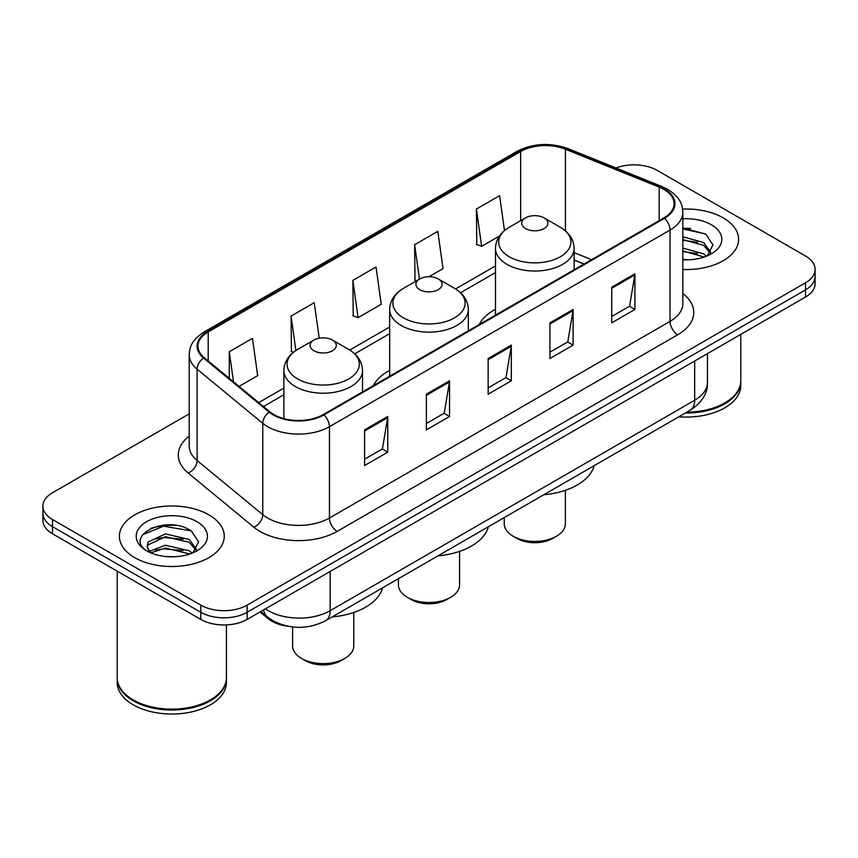 <?xml version="1.0" encoding="UTF-8"?>
<svg xmlns="http://www.w3.org/2000/svg" width="858" height="858" viewBox="0 0 858 858"><rect width="100%" height="100%" fill="white"/><g stroke="black" fill="none" stroke-linecap="round" stroke-linejoin="round"><path stroke-width="1.29" d="M389.682 370.377A57.883 33.419 0 0 0 373.38 385.628M495.484 309.288A57.883 33.419 0 0 0 479.193 324.549M583.912 264.082L574.131 260.124M288.513 626.351A32.765 18.919 180 0 1 268.179 618.661L260.038 611.947M176.19 525.418A43.694 25.225 0 0 0 150.622 528.464M690.551 228.453A43.694 25.225 0 0 0 682.839 228.41M189.221 413.846L52.499 492.771A32.765 18.919 0 0 0 42.9 506.156L42.9 520.42A32.765 18.919 0 0 0 52.499 533.794L200.783 619.412A32.765 18.919 0 0 0 247.125 619.412L805.501 297.029A32.765 18.919 0 0 0 815.1 283.655L815.1 276.523A32.765 18.919 0 0 1 805.501 289.897A32.765 18.919 0 0 0 815.1 276.523L815.1 269.38A32.765 18.919 0 0 0 805.501 256.006L657.217 170.399A32.765 18.919 0 0 0 616.001 167.986M42.9 506.156A32.765 18.919 0 0 0 52.499 519.53L200.783 605.137A32.765 18.919 0 0 0 247.125 605.137L247.125 612.28L805.501 289.897L247.125 612.28A32.765 18.919 0 0 1 200.783 612.28A32.765 18.919 0 0 0 247.125 612.28L247.125 619.412M52.499 519.53L52.499 526.662L200.783 612.28L52.499 526.662A32.765 18.919 0 0 1 42.9 513.288A32.765 18.919 0 0 0 52.499 526.662L52.499 533.794M723.251 217.889A52.424 30.266 0 0 0 682.614 209.084A52.424 30.266 0 0 1 723.251 217.889A52.424 30.266 0 0 1 738.609 239.285A52.424 30.266 0 0 0 723.251 217.889M208.891 514.843A52.424 30.266 0 0 0 151.759 508.29A52.424 30.266 0 0 0 119.391 536.25A52.424 30.266 0 0 0 134.749 557.657A52.424 30.266 0 0 0 191.881 564.21A52.424 30.266 0 0 0 224.249 536.25A52.424 30.266 0 0 0 208.891 514.843A52.424 30.266 0 0 0 151.759 508.29A52.424 30.266 0 0 0 119.391 536.25A52.424 30.266 0 0 0 134.749 557.657A52.424 30.266 0 0 0 191.881 564.21A52.424 30.266 0 0 0 224.249 536.25A52.424 30.266 0 0 0 208.891 514.843M663.856 189.393A34.953 20.174 180 0 1 674.098 203.657A34.953 20.174 180 0 1 663.856 217.932L323.273 414.564A34.953 20.174 180 0 1 269.927 411.872L204.279 357.743A34.953 20.174 180 0 1 197.951 346.171A34.953 20.174 180 0 1 208.194 331.896L520.677 151.491A34.953 20.174 180 0 1 565.433 149.228L659.191 187.13A34.953 20.174 180 0 1 663.856 189.393M664.478 189.028A35.822 20.689 0 0 0 659.695 186.712L565.937 148.809A35.822 20.689 0 0 0 520.055 151.126L207.572 331.542A35.822 20.689 0 0 0 203.561 358.033L269.208 412.162A35.822 20.689 0 0 0 323.884 414.918L664.478 218.286A35.822 20.689 0 0 0 664.478 189.028M364.586 429.858L364.586 465.529L387.762 452.155L387.762 416.484L364.586 429.858M364.586 459.202L382.432 448.895L387.666 417.664A8.741 5.041 -120 0 0 387.762 416.484M382.282 448.991L387.762 452.155M426.372 394.187L426.372 429.858L449.538 416.484L449.538 380.813L426.372 394.187M426.372 423.53L444.219 413.234L449.453 381.992A8.741 5.041 -120 0 0 449.538 380.813M444.058 413.32L449.538 416.484M611.733 287.173L611.733 322.844L634.899 309.47L634.899 273.799L611.733 287.173M611.733 316.516L629.579 306.22L634.802 274.978A8.741 5.041 -120 0 0 634.899 273.799M629.418 306.306L634.899 309.47M549.946 322.844L549.946 358.515L573.112 345.141L573.112 309.47L549.946 322.844M549.946 352.188L567.792 341.892L573.015 310.65A8.741 5.041 -120 0 0 573.112 309.47M567.631 341.977L573.112 345.141M488.159 358.515L488.159 394.187L511.325 380.813L511.325 345.141L488.159 358.515M488.159 387.859L506.006 377.563L511.239 346.321A8.741 5.041 -120 0 0 511.325 345.141M505.845 377.649L511.325 380.813M682.839 269.498A52.424 30.266 0 0 0 738.609 239.285A52.424 30.266 0 0 1 682.839 269.498M247.125 605.137L805.501 282.765A32.765 18.919 0 0 0 815.1 269.38M239.039 386.4L257.679 375.632L252.445 338.363L229.279 351.737L229.279 378.357M428.946 276.748L443.039 268.618L437.805 231.349L414.639 244.723L415.004 280.18M504.493 230.588L499.592 195.678L476.415 209.052L476.791 244.509M319.219 338.202L314.232 302.692L291.066 316.066L291.441 351.523M352.853 280.394L358.076 317.664L381.252 304.29L376.019 267.02L352.853 280.394L353.228 315.851M358.076 317.664L352.853 315.712M416.602 280.781L414.639 280.04M414.639 244.723L419.465 279.129M476.415 209.052L481.649 246.321L499.442 236.057M481.649 246.321L476.415 244.369M293.468 352.284L291.066 351.383M291.066 316.066L295.903 350.525M229.279 351.737L233.505 381.842M686.85 412.162A54.612 31.531 0 0 0 724.795 402.928A54.612 31.531 0 0 0 740.786 380.641L740.786 334.395M686.615 412.29A54.065 31.21 0 0 0 724.409 403.153A54.065 31.21 0 0 0 724.602 403.046M685.306 413.052A54.612 31.531 0 0 0 740.786 381.531A54.612 31.531 0 0 0 740.786 381.081M678.839 416.784A54.612 31.531 0 0 0 740.786 385.542L740.786 381.531M682.839 259.448L688.534 259.802M682.839 248.123L703.635 253.839L706.531 256.156M682.839 250.954L704.161 257.035M682.839 236.797L703.635 242.514L710.735 252.316M682.839 239.629L703.635 245.345L710.177 253.046M682.839 259.76A35.618 20.56 0 0 0 711.368 253.829A35.618 20.56 0 0 0 711.368 224.753A35.618 20.56 0 0 0 682.839 218.811M707.367 255.813L712.944 244.862L705.887 234.223L682.839 227.853M682.839 228.947L705.405 233.902M682.839 240.272L697.522 242.224M682.839 251.598L697.522 253.55M504.225 517.599L504.225 523.766A30.577 17.653 0 0 0 513.181 536.25L517.042 538.481A25.118 14.5 0 0 0 552.573 538.481L556.434 536.25A30.577 17.653 0 0 0 565.39 523.766L565.39 490.304M517.042 538.481L513.181 536.25A30.577 17.653 0 0 0 556.434 536.25M525.536 228.582A13.106 7.572 0 0 0 544.079 228.582A13.106 7.572 0 0 0 544.079 217.878L560.349 227.273A36.122 20.849 0 0 1 560.349 256.767A36.122 20.849 0 0 1 509.266 256.767A36.122 20.849 0 0 1 509.266 227.273C500.375 232.561 495.774 239.575 495.484 248.327A39.318 22.705 0 0 0 507.003 264.382A39.318 22.705 0 0 0 549.849 269.305A39.318 22.705 0 0 0 574.131 248.327C573.841 239.575 569.24 232.561 560.349 227.273L544.079 217.878A13.106 7.572 0 0 0 525.536 217.878A13.106 7.572 0 0 0 525.536 228.582M543.811 494.744A60.071 34.685 0 0 0 594.197 465.647M398.423 578.689L398.423 584.856A30.577 17.653 0 0 0 407.378 597.34L411.239 599.57A25.118 14.5 0 0 0 446.761 599.57L450.622 597.34A30.577 17.653 0 0 0 459.577 584.856L459.577 551.394M411.239 599.57L407.378 597.34A30.577 17.653 0 0 0 450.622 597.34M419.734 289.672A13.106 7.572 0 0 0 438.266 289.672A13.106 7.572 0 0 0 438.266 278.968L454.536 288.363A36.122 20.849 0 0 0 454.536 288.363A36.122 20.849 0 0 1 454.536 317.857A36.122 20.849 0 0 1 403.464 317.857A36.122 20.849 0 0 1 403.453 288.363C394.562 293.651 389.972 300.665 389.682 309.416A39.318 22.705 0 0 0 401.201 325.472A39.318 22.705 0 0 0 444.047 330.394A39.318 22.705 0 0 0 468.318 309.416C468.028 300.665 463.438 293.651 454.547 288.363L438.266 278.968A13.106 7.572 0 0 0 419.734 278.968A13.106 7.572 0 0 0 419.734 289.672M438.009 555.823A60.071 34.685 0 0 0 488.395 526.737M292.61 626.962L292.61 645.945A30.577 17.653 0 0 0 301.566 658.429L305.427 660.66A25.118 14.5 0 0 0 340.958 660.66L344.819 658.429A30.577 17.653 0 0 0 353.775 645.945L353.775 612.473M305.427 660.66L301.566 658.429A30.577 17.653 0 0 0 344.819 658.429M313.921 350.761A13.106 7.572 0 0 0 332.464 350.761A13.106 7.572 0 0 0 332.464 340.058L348.734 349.453A36.122 20.849 0 0 1 348.734 378.946A36.122 20.849 0 0 1 297.651 378.946A36.122 20.849 0 0 1 297.651 349.453C288.76 354.74 284.159 361.754 283.869 370.506A39.318 22.705 0 0 0 295.388 386.561A39.318 22.705 0 0 0 338.245 391.473A39.318 22.705 0 0 0 362.516 370.506C362.226 361.754 357.625 354.74 348.734 349.453L332.464 340.058A13.106 7.572 0 0 0 313.921 340.058A13.106 7.572 0 0 0 313.921 350.761M332.207 616.913A60.071 34.685 0 0 0 382.582 587.827M210.242 700.01A54.065 31.21 0 0 1 210.049 700.117A54.065 31.21 0 0 1 133.591 700.117L133.204 699.892A54.612 31.531 0 0 0 210.435 699.892A54.612 31.531 0 0 0 226.426 677.595L226.426 624.892M117.214 678.045A54.612 31.531 0 0 0 117.214 678.496A54.612 31.531 0 0 0 133.204 700.782A54.612 31.531 0 0 0 192.718 707.625A54.612 31.531 0 0 0 226.426 678.496A54.612 31.531 0 0 0 226.426 678.045M117.214 678.496L117.214 682.507A54.612 31.531 0 0 0 133.204 704.804A54.612 31.531 0 0 0 192.718 711.636A54.612 31.531 0 0 0 226.426 682.507L226.426 678.496M165.851 556.52L174.174 556.767M149.528 551.297L165.433 545.227L189.275 550.804L192.171 553.12M150.987 552.82L165.433 548.058L189.8 554M149.775 552.402L147.222 546.417A24.689 14.254 0 0 0 151.212 553.013M147.222 546.417L147.973 542.095L165.433 533.901L189.275 539.478L196.375 549.281M147.286 546.76L147.973 544.927L165.433 536.733L189.275 542.31L195.817 550.01M193.007 552.777L198.584 541.816L191.527 531.188C166.549 513.223 122.136 536.894 147.78 551.404L147.908 551.49M196.997 521.707A35.618 20.56 0 0 0 146.632 521.707A35.618 20.56 0 0 0 146.632 550.793A35.618 20.56 0 0 0 196.997 550.793A35.618 20.56 0 0 0 196.997 521.707M117.214 571.16L117.214 677.595A54.612 31.531 0 0 0 133.204 699.892L133.591 700.117M142.578 534.759L163.481 526.179L191.044 530.866M155.641 538.931L163.481 537.505L183.162 539.189M155.641 550.257L163.481 548.83L183.162 550.514M149.389 551.115L149.989 550.836M268.179 617.545L268.179 618.661M265.422 608.837A43.694 25.225 0 0 0 268.361 610.714A43.694 25.225 0 0 0 330.148 610.714L694.68 400.257A43.694 25.225 0 0 0 707.475 382.421C707.796 393.264 702.016 402.541 690.154 410.253L325.622 620.72A21.847 12.613 60 0 0 330.148 610.714L330.148 571.471M694.68 361.014L694.68 400.257A21.847 12.613 60 0 1 690.154 410.253M263.653 609.866A21.847 14.607 129.5 0 0 267.46 616.966L260.821 611.497M805.501 297.029L805.501 282.765M200.783 619.412L200.783 605.137M682.839 293.543A54.612 31.531 180 0 1 677.766 334.749L337.173 531.392A10.918 6.306 60 0 1 329.451 518.018L670.044 321.375A43.694 25.225 0 0 0 682.839 303.539L682.839 212.216A43.694 25.225 180 0 1 670.044 230.051A10.918 6.306 -120 0 0 664.478 218.286M337.173 531.392A54.612 31.531 180 0 1 259.942 531.392A54.612 31.531 180 0 1 253.818 527.177L188.17 473.048A54.612 31.531 180 0 1 189.221 436.046M267.664 518.018A43.694 25.225 0 0 0 329.451 518.018L329.451 426.694A43.694 25.225 180 0 1 262.773 423.326L197.115 369.197A43.694 25.225 180 0 1 189.221 354.729L189.221 446.053A43.694 25.225 0 0 0 197.115 460.51L262.773 514.65A43.694 25.225 0 0 0 267.664 518.018M682.839 212.216C682.131 204.708 681.434 198.466 667.781 189.382L662.033 186.594A10.918 5.116 112 0 0 659.695 186.712M662.033 186.594L568.275 148.691C550.182 142.289 533.011 143.222 516.763 151.48A10.918 6.306 60 0 1 520.055 151.126M207.572 331.542A10.918 6.306 -120 0 0 204.279 331.896C191.034 340.583 189.822 347.115 189.221 354.729M203.561 358.033A10.918 7.304 129.5 0 0 197.115 369.197L197.115 460.51A10.918 7.304 -50.5 0 1 188.17 473.048M568.275 148.691A10.918 5.116 112 0 0 565.937 148.809M269.208 412.162A10.918 7.304 129.5 0 0 262.773 423.326L262.773 514.65A10.918 7.304 -50.5 0 1 253.818 527.177M323.884 414.918A10.918 6.306 60 0 1 329.451 426.694L670.044 230.051L670.044 321.375A10.918 6.306 60 0 0 677.766 334.749M208.194 331.896L208.194 360.971M659.191 187.13L659.191 220.624M565.433 149.228L565.433 230.856M591.559 259.674L574.131 252.617M520.677 151.491L520.677 220.688M495.484 265.916L455.555 288.964M389.682 326.995L349.742 350.053M283.869 388.084L258.708 402.616M488.159 359.652L511.239 346.321M549.946 323.981L573.015 310.65M611.733 288.309L634.802 274.978M426.372 395.324L449.453 381.992M364.586 430.995L387.666 417.664M325.622 620.72C308.043 629.547 290.465 629.547 272.887 620.72L267.46 616.966M707.475 382.421L707.475 353.625M516.763 151.48L204.279 331.896M495.484 272.565L460.531 292.739M389.682 333.644L354.729 353.828M283.869 394.734L263.449 406.531M584.073 263.996L574.131 259.974M574.131 269.734L574.131 248.327M495.484 315.133L495.484 248.327M525.536 217.878L509.266 227.273M468.318 330.823L468.318 309.416M389.682 376.222L389.682 309.416M419.734 278.968L403.453 288.363M362.516 391.913L362.516 370.506M283.869 418.607L283.869 370.506M313.921 340.058L297.651 349.453"/></g></svg>
